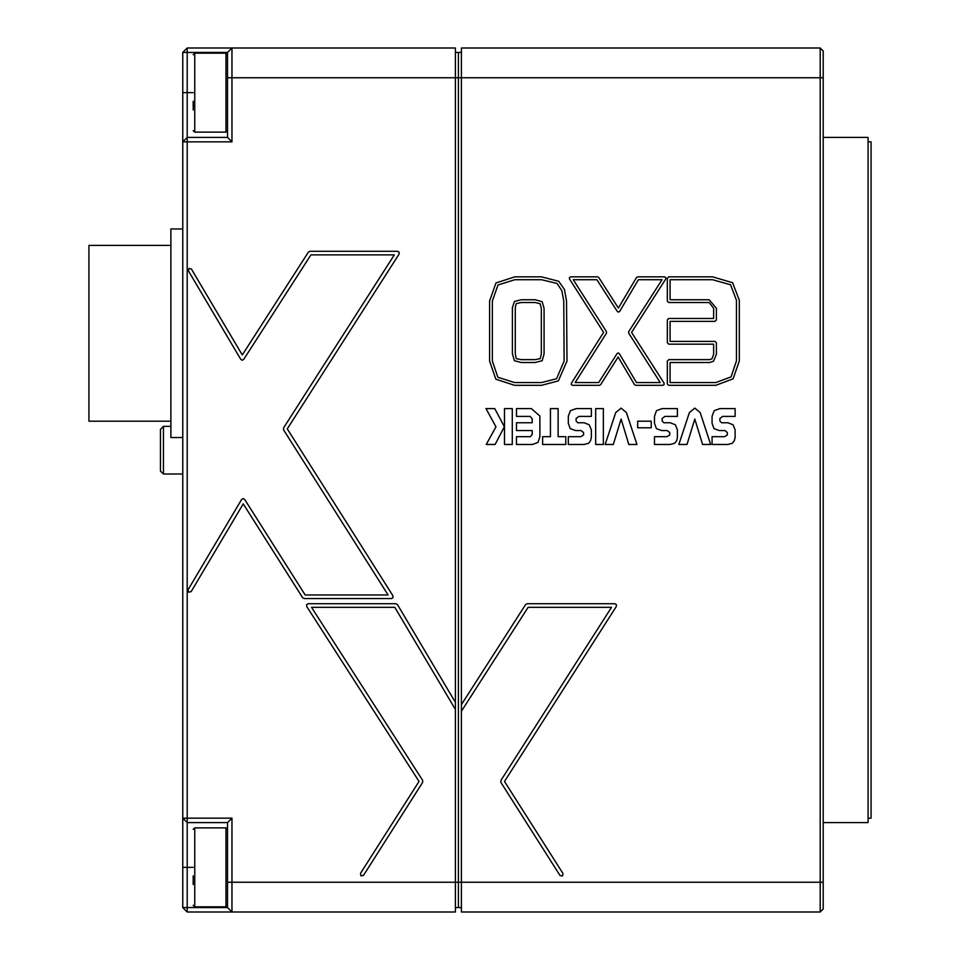 <?xml version="1.0" encoding="UTF-8"?>
<svg xmlns="http://www.w3.org/2000/svg" width="960" height="960" viewBox="0 0 960 960"><rect width="100%" height="100%" fill="white"/><g stroke="black" fill="none" stroke-linecap="round" stroke-linejoin="round"><path stroke-width="1.44" d="M820.212 912L820.212 48L823.2 50.976L823.2 909.024L820.212 912L461.352 912L461.352 711.264L528.168 607.332L611.568 607.332L500.856 780.444L500.856 782.376L560.004 875.496L562.488 876.06L563.04 873.564L504.516 781.416L616.38 606.504L616.452 604.668L614.868 603.732L527.184 603.732L525.648 604.56L461.352 704.616L461.352 711.264M461.352 704.616L461.352 48L820.212 48M227.484 52.464L187.26 52.464L187.26 137.376L227.484 137.376L227.484 52.464L231.948 48L231.948 141.852L187.26 141.852L187.26 818.148L231.948 818.148L231.948 912L187.26 912L182.796 907.536L182.796 52.464L187.26 48L455.4 48L455.4 77.796L458.376 77.796L458.376 52.464L458.376 907.536L458.376 77.796L823.2 77.796M823.2 137.376L868.08 137.376L868.08 822.624L823.2 822.624M868.08 141.852L871.056 141.852L871.056 818.148L868.08 818.148M227.484 77.796L455.4 77.796L455.4 702.408L397.416 604.584L395.868 603.684L308.16 603.684L306.6 604.632L306.66 606.468L418.992 781.38L360.432 873.42L360.984 875.916L363.468 875.364L422.64 782.34L422.64 780.396L311.472 607.296L394.836 607.296L455.4 709.464L455.4 912L231.948 912L227.484 907.536L227.484 822.624L187.26 822.624L187.26 907.536L227.484 907.536M193.224 875.916L193.224 884.508M170.88 421.152L88.944 421.152L88.944 245.376L170.88 245.376M182.796 437.544L170.88 437.544L170.88 228.996L182.796 228.996M163.428 474.036L160.452 471.06L160.452 429.348L163.428 426.372L163.428 474.036L182.796 474.036M193.224 101.292L193.224 109.896M193.224 829.32L194.712 827.832L225.996 827.832L225.996 906.792L227.484 905.292M194.712 827.832L194.712 906.792L193.224 905.292M193.224 54.708L194.712 53.208L225.996 53.208L225.996 132.168L227.484 130.68M194.712 53.208L194.712 132.168L193.224 130.68M489.576 301.008L495.924 282.948L514.848 276.888L541.536 276.888L558.78 281.28L564.504 289.572L566.52 301.008L566.964 361.08L558.36 380.94L541.536 385.356L514.56 385.356L495.852 379.26L489.576 361.092L489.576 301.008M712.536 276.888L732.564 282.768L739.284 300.288L739.284 360.948L733.116 378.828L715.752 385.356L668.724 385.356L667.308 383.952L667.308 361.092L668.724 359.676L709.74 359.676L711.984 358.848L713.616 354.36L713.616 344.184L668.724 344.184L667.308 342.78L667.308 319.92L668.724 318.516L713.616 318.516L713.616 308.292L709.164 302.556L668.724 302.556L667.308 301.164L667.308 278.292L668.724 276.888L712.536 276.888M492.372 361.092L497.868 377.232L514.56 382.548L541.536 382.548L556.596 378.768L564.156 361.092L563.712 301.02L561.9 290.592L557.04 283.488L541.536 279.696L514.848 279.696L497.94 284.976L492.372 301.008L492.372 361.092M736.464 300.288L730.536 284.796L712.536 279.696L670.116 279.696L670.116 299.76L709.164 299.76L716.424 308.292L716.424 319.92L715.02 321.324L670.116 321.324L670.116 341.376L715.02 341.376L716.424 342.78L716.424 354.36L713.568 361.164L709.74 362.496L670.116 362.496L670.116 382.548L715.752 382.548L731.076 376.896L736.464 360.948L736.464 300.288M694.8 408.168L700.152 412.608L710.688 444.48L702.6 444.48L694.836 419.016L687.036 444.48L678.876 444.48L689.424 412.608L694.8 408.168M637.656 421.26L651.24 421.26L651.24 427.824L637.656 427.824L637.656 421.26M576.108 421.02L577.74 422.76L584.124 422.76L589.248 424.788L591.324 429.792L591.324 437.376L590.532 440.796L588.6 443.328L584.016 444.48L568.368 444.48L568.368 436.704L580.8 436.704L583.572 434.976L583.572 432.54L581.088 430.5L575.496 430.5L570.3 428.604L568.368 423.396L568.368 416.184L570.456 410.664L576.084 408.624L591.324 408.624L591.324 416.388L578.844 416.388L576.108 418.464L576.108 421.02M532.152 418.8L530.184 416.388L516.444 416.388L516.444 408.624L531.312 408.624L539.928 416.088L539.928 436.668L537.948 442.404L532.404 444.48L516.444 444.48L516.444 436.704L530.364 436.704L532.152 434.424L532.152 430.5L516.444 430.5L516.444 422.76L532.152 422.76L532.152 418.8M504.468 408.624L512.232 408.624L512.232 444.48L504.468 444.48L504.468 408.624M504.324 426.768L495.072 444.48L486.228 444.48L495.96 426.828L485.976 408.624L494.772 408.624L504.324 426.768M558.168 436.704L565.824 436.704L565.824 444.48L542.664 444.48L542.664 436.704L550.416 436.704L550.416 408.624L558.168 408.624L558.168 436.704M595.644 408.624L603.42 408.624L603.42 444.48L595.644 444.48L595.644 408.624M662.22 421.02L663.864 422.76L670.26 422.76L675.36 424.788L677.436 429.792L677.436 437.376L676.632 440.796L674.688 443.328L670.116 444.48L654.468 444.48L654.468 436.704L666.9 436.704L669.672 434.976L669.672 432.54L667.2 430.5L661.596 430.5L656.4 428.604L654.468 423.396L654.468 416.184L656.556 410.664L662.184 408.624L677.436 408.624L677.436 416.388L664.944 416.388L662.22 418.464L662.22 421.02M719.892 421.02L721.524 422.76L727.92 422.76L733.032 424.788L735.096 429.792L735.096 437.376L734.316 440.796L732.372 443.328L727.788 444.48L712.14 444.48L712.14 436.704L724.56 436.704L727.344 434.976L727.344 432.54L724.872 430.5L719.28 430.5L714.06 428.604L712.14 423.396L712.14 416.184L714.228 410.664L719.868 408.624L735.096 408.624L735.096 416.388L722.616 416.388L719.892 418.464L719.892 421.02M569.448 277.62L570.684 276.888L597.648 276.888L598.812 277.536L618.408 308.016L636.444 277.572L637.644 276.888L664.608 276.888L665.856 277.62L665.796 279.048L631.56 332.376L664.044 383.184L664.092 384.624L662.868 385.356L635.736 385.356L634.536 384.672L618.12 357.036L600.588 384.696L599.4 385.356L572.58 385.356L571.356 384.624L571.392 383.196L603.6 332.376L569.508 279.048L569.448 277.62M628.86 444.48L621.096 419.016L613.296 444.48L605.148 444.48L615.684 412.608L621.06 408.168L626.412 412.608L636.972 444.48L628.86 444.48M514.428 301.5L521.292 299.76L535.224 299.76L542.148 301.704L544.104 308.46L544.104 353.928L542.1 360.744L535.116 362.496L521.256 362.496L514.428 360.756L512.424 353.928L512.424 307.74L514.428 301.5M461.352 52.464L455.4 52.464M461.352 907.536L455.4 907.536M618.492 312.084L617.28 311.424L596.868 279.696L573.252 279.696L606.456 331.62L606.456 333.132L575.136 382.548L598.632 382.548L616.98 353.604L618.156 352.956L619.356 353.64L636.54 382.548L660.3 382.548L628.704 333.132L628.704 331.62L662.04 279.696L638.448 279.696L619.656 311.4L618.492 312.084M516.3 358.668L521.256 359.676L535.116 359.676L540.228 358.656L541.296 353.928L541.296 308.46L540.168 303.696L535.224 302.556L521.292 302.556L516.3 303.588L515.232 307.74L515.232 353.928L516.3 358.668M308.376 252.096L242.268 354.972L191.424 269.052L188.964 268.428L188.34 270.888L240.672 359.304L242.16 360.204L243.72 359.364L310.884 254.856L394.296 254.856L283.584 427.968L283.584 429.888L388.128 594.9L305.148 594.9L244.668 499.464L243.156 498.624L241.596 499.524L188.076 589.752L188.7 592.224L191.16 591.588L243.204 503.868L302.64 597.672L304.176 598.5L391.38 598.5L392.964 597.576L392.904 595.74L287.232 428.94L399.096 254.028L399.168 252.204L397.596 251.256L309.888 251.256L308.376 252.096M455.4 709.464L455.4 702.408M187.26 912L187.26 907.536L182.796 907.536M227.484 822.624L231.948 818.148M187.26 48L187.26 52.464L182.796 52.464M187.26 822.624L187.26 818.148L182.796 818.148L187.26 822.624M182.796 141.852L187.26 141.852L187.26 137.376L182.796 141.852M231.948 141.852L227.484 137.376M225.996 827.832L227.484 829.32M163.428 426.372L170.88 426.372M225.996 53.208L227.484 54.708M227.484 882.204L823.2 882.204M193.224 867.312L182.796 867.312M182.796 92.688L193.224 92.688M194.712 906.792L225.996 906.792M194.712 132.168L225.996 132.168"/></g></svg>

